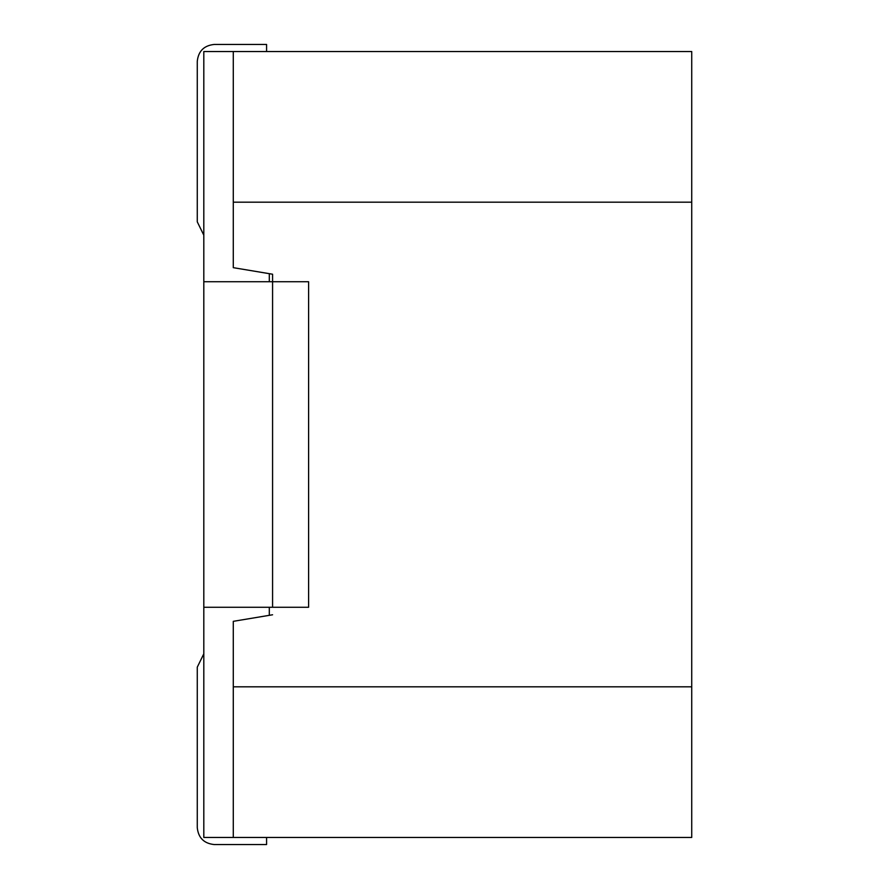 <?xml version="1.0" encoding="UTF-8"?>
<svg xmlns="http://www.w3.org/2000/svg" width="889" height="889" viewBox="0 0 889 889"><rect width="100%" height="100%" fill="white"/><g stroke="black" fill="none" stroke-linecap="round" stroke-linejoin="round"><path stroke-width="1.33" d="M233.285 51.54L203.814 51.54L203.814 281.735L269.311 281.735L269.311 273.668L272.579 274.223L233.285 267.667L233.285 51.54L691.731 51.54L691.731 837.46L233.285 837.46L233.285 621.333L272.579 614.777L269.311 615.332L269.311 607.265L308.605 607.265L272.579 607.265L272.579 274.223L272.579 281.735L308.605 281.735L308.605 607.265M266.578 844.55L214.182 844.55C203.981 843.472 198.336 837.838 197.269 827.637L197.269 667.172L203.814 653.804L197.269 667.172M266.578 844.283L266.578 837.46M214.182 844.55C203.981 843.472 198.336 837.838 197.269 827.637M214.182 44.45C203.981 45.528 198.336 51.162 197.269 61.363C198.336 51.162 203.981 45.528 214.182 44.45L266.578 44.45M266.578 44.717L266.578 51.54M197.269 61.363L197.269 221.828L203.814 235.196L197.269 221.828M203.814 281.735L203.814 607.265L269.311 607.265M269.311 281.735L308.605 281.735M203.814 607.265L203.814 837.46L233.285 837.46M691.731 686.819L233.285 686.819M691.731 202.181L233.285 202.181"/></g></svg>
